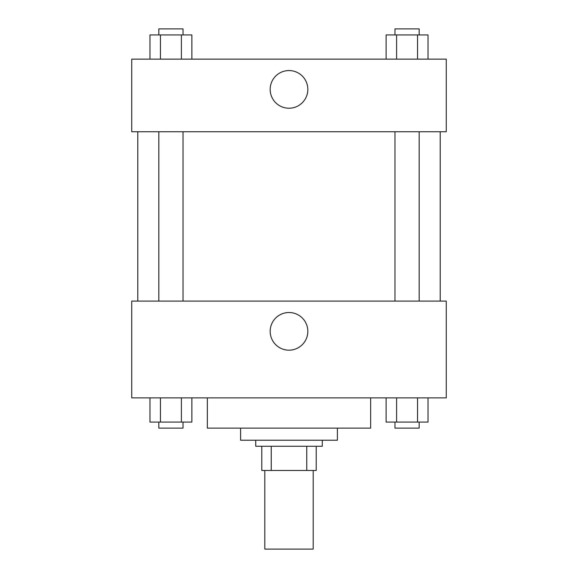 <?xml version="1.0" encoding="UTF-8"?>
<svg xmlns="http://www.w3.org/2000/svg" width="578" height="578" viewBox="0 0 578 578"><rect width="100%" height="100%" fill="white"/><g stroke="black" fill="none" stroke-linecap="round" stroke-linejoin="round"><path stroke-width="0.87" d="M264.803 470.463L264.803 549.1L313.197 549.1L313.197 470.463M306.745 446.267L306.745 470.463L261.783 470.463L261.783 446.267M306.745 470.463L316.217 470.463L316.217 446.267L316.217 470.463M322.271 440.219L322.271 446.267L255.729 446.267L255.729 440.219M271.255 446.267L271.255 470.463M337.393 428.125L337.393 440.219L240.607 440.219L240.607 428.125M370.657 397.881L370.657 428.125L207.343 428.125L207.343 397.881M446.267 397.881L131.733 397.881L131.733 301.095L446.267 301.095L446.267 397.881M289 350.174A18.836 18.836 0 0 1 272.693 321.924A18.836 18.836 0 0 1 305.307 321.924A18.836 18.836 0 0 1 289 350.174M440.219 131.733L440.219 301.095M394.976 301.095L394.976 131.733M183.024 131.733L183.024 301.095M446.267 131.733L131.733 131.733L131.733 59.144L446.267 59.144L446.267 131.733M307.836 89.388A18.836 18.836 0 0 1 279.586 105.702A18.836 18.836 0 0 1 279.586 73.081A18.836 18.836 0 0 1 307.836 89.388M428.031 59.144L428.031 34.947L386.118 34.947L386.118 59.144M417.547 34.947L417.547 59.144M396.595 34.947L396.595 59.144M394.976 34.947L394.976 28.9L419.173 28.9L419.173 34.947M191.882 59.144L191.882 34.947L149.969 34.947L149.969 59.144M181.405 34.947L181.405 59.144M160.453 34.947L160.453 59.144M158.827 34.947L158.827 28.9L183.024 28.9L183.024 34.947M428.031 397.881L428.031 422.077L386.118 422.077L386.118 397.881M417.547 397.881L417.547 422.077M396.595 397.881L396.595 422.077M419.173 422.077L419.173 428.125L394.976 428.125L394.976 422.077M191.882 397.881L191.882 422.077L149.969 422.077L149.969 397.881M181.405 397.881L181.405 422.077M160.453 397.881L160.453 422.077M183.024 422.077L183.024 428.125L158.827 428.125L158.827 422.077M137.781 131.733L137.781 301.095M419.173 301.095L419.173 131.733M158.827 131.733L158.827 301.095"/></g></svg>
